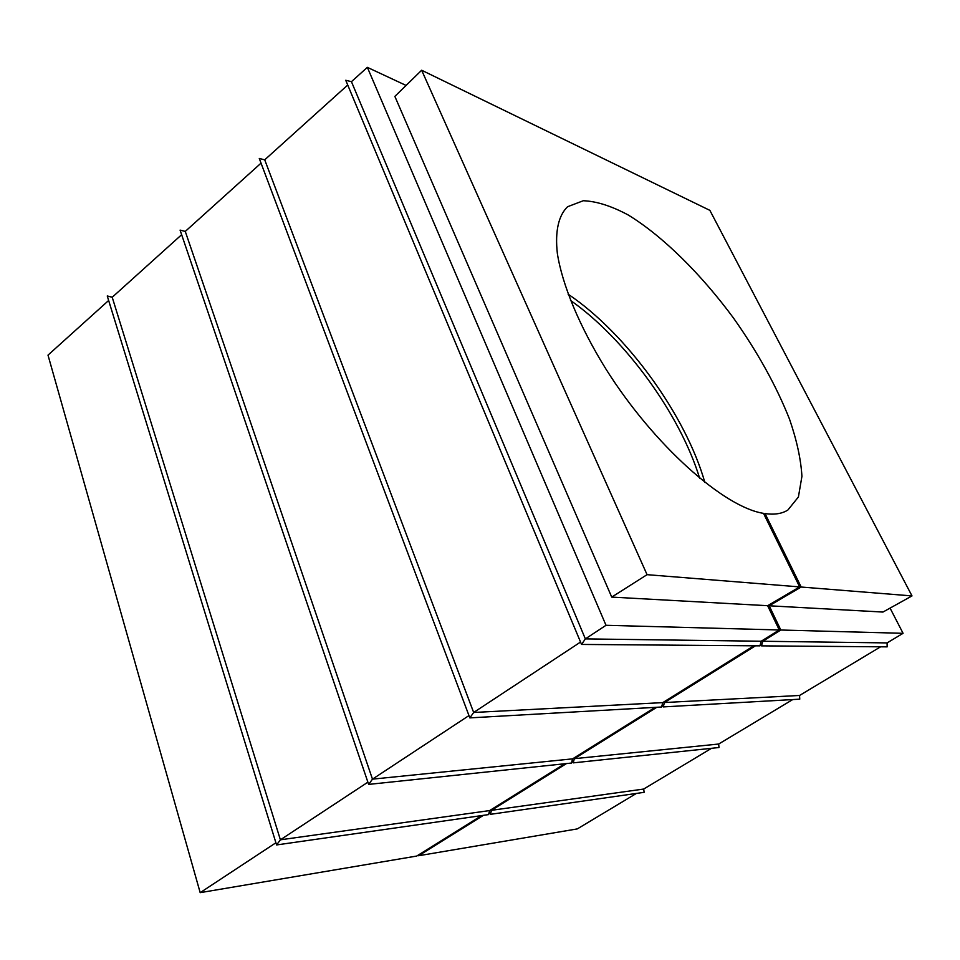 <?xml version="1.0" encoding="UTF-8"?>
<svg xmlns="http://www.w3.org/2000/svg" width="960" height="960" viewBox="0 0 960 960"><rect width="100%" height="100%" fill="white"/><g stroke="black" fill="none" stroke-linecap="round" stroke-linejoin="round"><path stroke-width="1.44" d="M580.548 642.06L473.664 712.476L662.784 702.612L753.888 645.804M468.96 715.584L372.48 779.148L572.592 758.856L655.14 707.376M367.896 782.172L280.392 839.82L489.636 810.576L564.72 763.764M489.636 810.576L488.592 814.596L276.576 844.944L280.392 839.82L112.212 297.264L107.256 295.98L276.576 844.944M275.904 842.772L200.184 892.656L416.712 856.056L481.596 815.592M572.592 758.856L571.476 763.044L368.652 784.404L372.48 779.148L185.268 231.42L180.084 230.112L368.652 784.404M662.784 702.612L661.596 707.004L469.836 717.888L473.664 712.476L264.72 159.828L259.284 158.472L469.836 717.888M761.208 641.232L759.936 645.852L581.544 644.436L585.36 638.892L761.208 641.232L779.268 629.976L767.64 605.7L799.668 586.908L647.064 574.668L611.724 597.096L767.64 605.7M406.08 85.44L367.356 67.344L606.012 625.296L779.268 629.976M606.012 625.296L585.36 638.892L351.444 81.684L345.744 80.28L581.544 644.436M880.596 646.812L799.548 695.472L799.764 699.168L663.252 706.908L662.244 704.592M347.724 85.032L264.72 159.828M799.548 695.472L664.44 702.528L755.448 645.816M792.72 699.576L718.656 744.036L574.332 758.676L656.808 707.28M261.048 163.14L185.268 231.42M711.564 748.296L643.68 789.048L644.148 792.324L490.404 814.332L489.384 811.608M181.644 234.696L112.212 297.264M643.68 789.048L491.448 810.324L566.46 763.572M112.308 297.18L107.256 295.98M491.448 810.324L490.404 814.332M418.32 855.048L418.56 855.744L577.32 828.9L636.384 793.44M108.648 300.48L48 355.128L200.184 892.656M418.56 855.744L483.408 815.34M718.656 744.036L719.004 747.516L573.216 762.864L572.196 760.32M574.332 758.676L573.216 762.864M664.44 702.528L663.252 706.908M761.496 645.864L762.768 641.256L887.088 642.912L887.148 646.86L761.496 645.864L760.512 643.764M647.064 574.668L421.656 70.236L709.872 210.36L912 595.92L801.168 587.028L765.048 513.6C774.372 514.92 781.98 513.744 787.86 510.048L798.408 496.98L801.924 476.364C800.952 459.48 796.824 440.412 789.528 419.172C776.256 385.776 757.548 352.032 733.416 317.94C700.956 273.96 662.712 236.064 628.2 214.98C611.388 205.968 596.412 201.228 583.284 200.736L567.588 206.724C558.588 215.388 554.856 231.24 557.364 253.512C562.188 284.592 579.444 326.388 605.94 369.06C653.676 445.032 724.02 507.348 763.512 513.348L799.668 586.908M421.656 70.236L394.86 96.396L611.724 597.096M801.168 587.028L769.188 605.784L882.948 612.06L912 595.92M762.768 641.256L780.804 630.012L769.188 605.784M780.804 630.012L903.072 633.312L890.064 608.1M903.072 633.312L887.088 642.912M367.356 67.344L351.444 81.684M570.504 300.408C625.212 338.76 680.136 414.396 699.672 478.284M704.868 482.472C685.704 415.068 626.292 333.264 568.128 294.18M763.968 514.284L765.048 513.6"/></g></svg>
